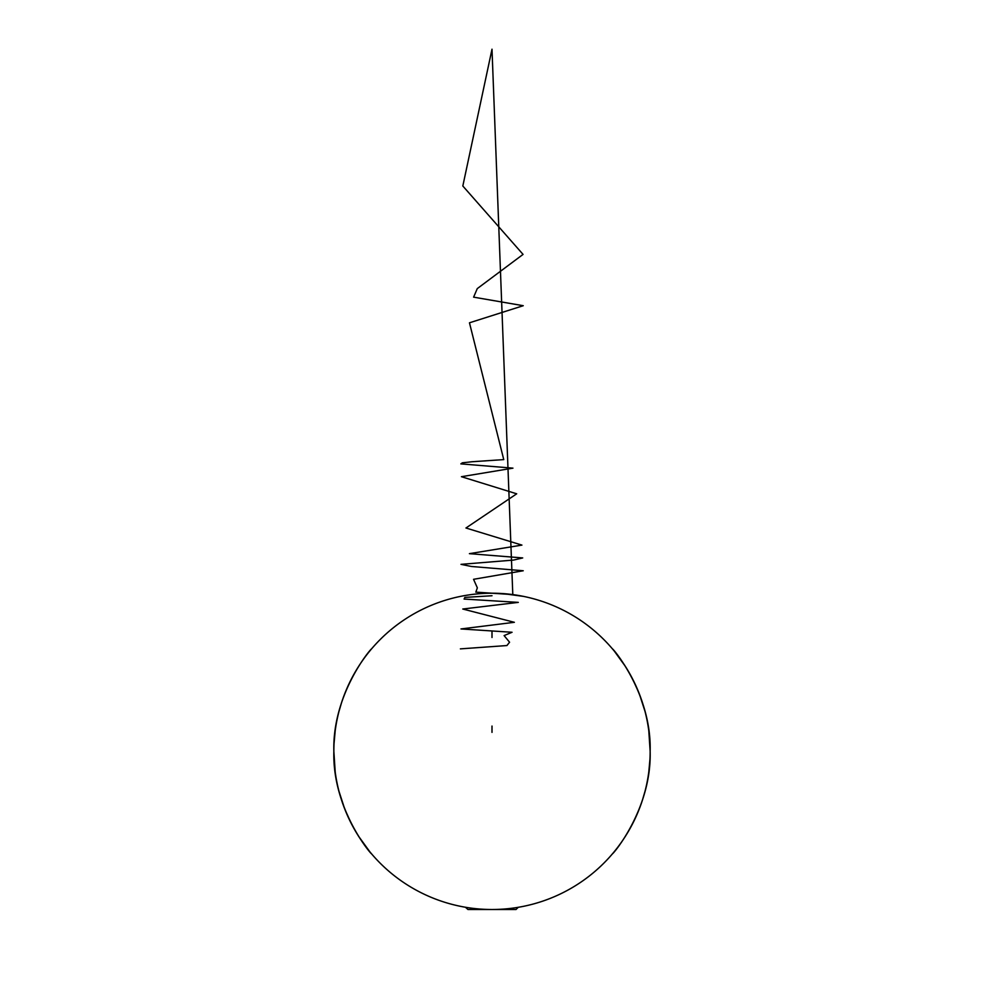 <?xml version="1.0" encoding="UTF-8"?>
<svg xmlns="http://www.w3.org/2000/svg" width="984" height="984" viewBox="0 0 984 984"><rect width="100%" height="100%" fill="white"/><g stroke="black" fill="none" stroke-linecap="round" stroke-linejoin="round"><path stroke-width="1.48" d="M465.776 907.309A158.141 158.141 0 0 1 333.859 751.358C332.223 694.384 370.574 648.886 371.546 648.874C370.587 648.948 332.26 694.15 333.859 751.358C332.235 808.307 370.501 853.743 371.546 853.829C370.599 853.817 332.211 808.381 333.859 751.358A158.141 158.141 0 0 1 492 593.217A158.141 158.141 0 0 1 650.141 751.358C651.765 694.409 613.499 648.96 612.454 648.874C613.401 648.886 651.789 694.335 650.141 751.358C651.777 808.319 613.426 853.829 612.454 853.829C613.413 853.768 651.74 808.553 650.141 751.358A158.141 158.141 0 0 1 518.224 907.309L516.034 909.499L492 909.499A158.141 158.141 0 0 1 333.859 751.358A158.141 158.141 0 0 1 492 593.217A158.141 158.141 0 0 1 650.141 751.358A158.141 158.141 0 0 1 492 909.499L467.966 909.499L465.432 907.248M642.367 800.324L645.024 791.247M648.8 771.96L649.957 759.131M333.859 751.358L335.2 771.936M339.025 791.444L344.658 808.799M344.831 809.242L351.583 824.1M358.668 836.388L369.738 851.664M650.141 751.358L648.8 730.78M644.975 711.26L639.342 693.904M639.169 693.462L632.417 678.616M625.332 666.316L614.262 651.039M341.632 702.391L338.976 711.457M335.2 730.755L334.043 743.572M460.377 648.874L506.908 645.553L509.577 642.232L504.103 635.59L512.061 632.269L460.979 628.948L514.361 622.306L462.775 609.022L518.297 602.38L464.104 599.059L464.878 597.399L492 595.738M512.799 594.582L492 49.2L462.824 186.001L523.058 254.401L477.277 288.607L473.612 297.156L523.254 305.704L469.466 322.801L503.759 459.602L472.099 461.742L462.394 462.812L460.832 463.882L512.947 468.15L461.422 476.699L516.698 493.808L465.949 528.002L521.926 545.099L469.405 553.66L522.701 557.928L513.611 560.068L461.004 564.349L471.397 566.476L523.242 570.757L473.55 579.305L477.351 587.854L475.826 592.134L507.842 594.262L523.623 596.402M492 732.379L492 726.057M492 637.497L492 631.162"/></g></svg>
